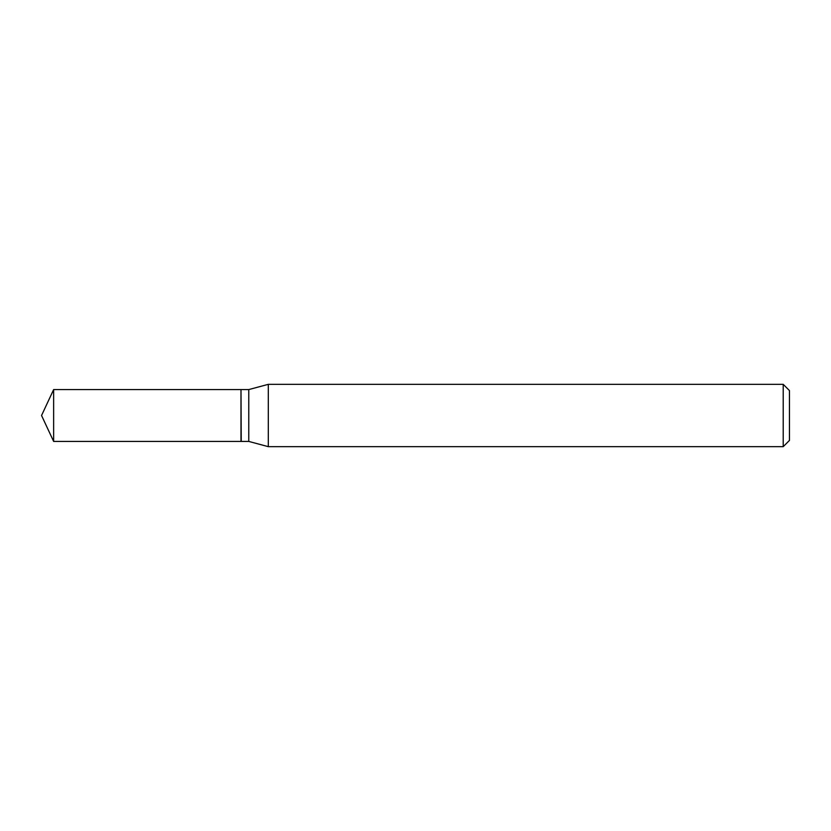 <?xml version="1.0" encoding="UTF-8"?>
<svg xmlns="http://www.w3.org/2000/svg" width="831" height="831" viewBox="0 0 831 831"><rect width="100%" height="100%" fill="white"/><g stroke="black" fill="none" stroke-linecap="round" stroke-linejoin="round"><path stroke-width="1.25" d="M53.641 389.573L53.641 441.427L240.99 441.427L240.99 389.573L53.641 389.573L41.55 415.5L53.641 441.427M240.99 389.822L241.239 441.427L248.77 441.427L268.309 446.663L783.218 446.663L783.218 384.338L268.309 384.338L268.309 446.663M783.218 384.338L789.45 390.57L789.45 440.43L783.218 446.663M241.239 389.573L248.77 389.573L248.77 441.427M248.77 389.573L268.309 384.338"/></g></svg>
